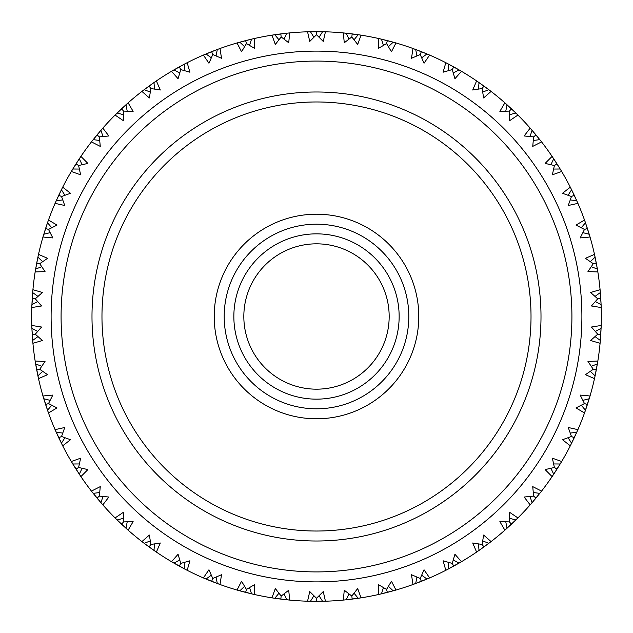 <?xml version="1.0" encoding="UTF-8"?>
<svg xmlns="http://www.w3.org/2000/svg" width="633" height="633" viewBox="0 0 633 633"><rect width="100%" height="100%" fill="white"/><g stroke="black" fill="none" stroke-linecap="round" stroke-linejoin="round"><path stroke-width="0.95" d="M51.107 316.5A265.393 265.393 0 0 1 449.201 86.666A265.393 265.393 0 0 1 449.201 546.334A265.393 265.393 0 0 1 51.107 316.5M553.653 169.043L560.197 169.019L552.103 156.398A284.85 284.85 0 0 0 541.571 141.903L539.791 139.64L533.303 140.479M535.977 134.932L533.611 136.894L535.977 134.932L539.791 139.64L530.177 128.135L524.132 135.968L533.611 136.894L532.741 146.373L541.571 141.903L541.175 141.404M550.9 164.699L553.701 158.788L553.234 158.084M557.008 163.868L554.405 165.522L557.008 163.868L561.352 170.942M585.137 221.764L584.512 220.023A284.85 284.85 0 0 0 577.921 203.367L571.108 188.769M571.045 188.658L570.309 187.186A284.85 284.85 0 0 0 561.677 171.496L561.115 170.546M570.27 199.925L576.766 200.732L574.242 195.217L571.457 196.531L568.252 205.496L577.921 203.367L577.7 202.861M594.751 255.55L594.49 254.371A284.85 284.85 0 0 0 590.035 237.019L589.727 235.967M589.56 235.405L589.442 235.001M594.925 256.333L595.044 256.887M594.941 256.42L594.854 256.009M535.922 134.861L530.177 128.135A284.85 284.85 0 0 0 517.913 115.071L515.871 113.046L509.533 114.7M509.383 111.099L511.496 108.852L515.871 113.046L504.881 102.839L499.864 111.368L509.383 111.099L509.715 120.618L517.913 115.071L517.462 114.62M540.345 140.336L539.902 139.774M531.957 130.169L531.498 129.646M531.514 129.662L532.068 130.303L530.027 136.514M556.961 163.797L553.701 158.788M552.403 156.849L552.103 156.398L545.116 163.417L554.405 165.522L552.356 174.819L561.677 171.496M584.481 229.431L587.408 228.473L584.512 220.023L576.006 225.079L584.481 229.431L580.184 237.929L590.035 237.019L585.193 221.938M577.921 203.367L577.074 201.436M509.462 111.012L511.496 108.852L504.881 102.839A284.85 284.85 0 0 0 491.081 91.421L488.795 89.664L482.718 92.094M489.744 90.392L476.617 80.913L472.709 90.005L482.124 88.541L483.636 97.949L491.081 91.421L490.575 91.025M516.504 113.671L515.99 113.172M506.898 104.635L506.384 104.168L507.033 104.754L505.783 111.171M571.148 188.848L570.309 187.186L562.5 193.271L571.457 196.531L574.242 195.217L571.227 189.006M482.124 88.541L483.929 86.048L476.617 80.913A284.85 284.85 0 0 0 461.489 71.315L459.004 69.859L453.283 73.032M460.041 70.461L445.83 62.699L443.092 72.209L452.247 69.583L454.929 78.721L461.489 71.315L460.943 70.991M489.507 90.203L488.937 89.775M478.849 82.44L478.279 82.045M478.295 82.061L478.991 82.543L478.556 89.071M553.139 157.934L552.103 156.398M541.571 141.903L540.273 140.249M453.647 66.845L445.83 62.699A284.85 284.85 0 0 0 429.617 55.071L426.974 53.947L421.689 57.809M427.251 54.066L413.001 48.496L411.474 58.276L420.225 54.517L424.039 63.245L429.617 55.071L429.032 54.818M459.78 70.31L459.154 69.947M448.235 63.941L447.618 63.617M452.247 69.583L453.726 66.884L459.004 69.859M445.83 62.699L448.386 64.02L448.773 70.556M488.795 89.664L483.929 86.048L482.188 88.446M531.396 129.528L530.177 128.135M517.913 115.071L516.417 113.592M421.277 51.621L413.001 48.496A284.85 284.85 0 0 0 395.965 42.957L393.196 42.166L388.44 46.66M394.343 42.49L378.645 38.51L378.36 48.409L386.573 43.582L391.447 51.764L395.965 42.957L395.348 42.783M429.285 54.929L428.889 54.762M427.789 54.288L427.133 54.011M415.541 49.421L414.884 49.184M413.745 48.765L413.333 48.614M420.225 54.517L421.356 51.653L426.974 53.947M414.575 49.065L415.699 49.485L416.91 55.91M452.302 69.48L453.726 66.884M506.265 104.065L504.881 102.839M491.081 91.421L489.815 90.448M386.573 43.582L387.341 40.599L378.645 38.51A284.85 284.85 0 0 0 361.047 35.155L358.207 34.72L354.053 39.776M359.386 34.894L343.315 32.916L344.273 42.767L351.813 36.951L357.677 44.46L361.047 35.155L360.422 35.052M395.617 42.854L395.198 42.735M394.05 42.411L393.362 42.213M381.288 39.111L380.607 38.961M379.42 38.684L379.001 38.589M380.283 38.882L381.454 39.151L383.456 45.386M420.272 54.406L421.356 51.653M478.144 81.958L476.617 80.913M461.489 71.315L460.12 70.508M351.813 36.951L352.201 33.897L343.315 32.916A284.85 284.85 0 0 0 325.441 31.792L322.561 31.713L319.072 37.252M323.756 31.745L307.559 31.792L309.743 41.446L316.5 34.728L323.257 41.446L325.441 31.792L324.8 31.769M360.699 35.1L360.264 35.029M359.085 34.855L358.381 34.744M346.006 33.185L345.317 33.114M344.107 32.987L343.672 32.948M344.985 33.074L346.18 33.201L348.949 39.127M393.196 42.166L387.341 40.599L386.605 43.471M429.617 55.071L428.153 54.446M309.205 31.745L307.559 31.792A284.85 284.85 0 0 0 289.685 32.916L286.82 33.201L284.051 39.127M281.187 36.951L280.799 33.897L286.82 33.201L271.953 35.155L275.323 44.46L281.187 36.951L288.727 42.767L289.685 32.916L289.044 32.979M325.077 31.777L324.642 31.769M323.455 31.737L322.735 31.721M310.265 31.721L309.569 31.737L310.439 31.713L313.928 37.252M308.358 31.769L307.923 31.777M316.5 34.728L316.5 31.65L309.331 31.737M358.207 34.72L352.201 33.897L351.829 36.833M414.132 48.907L413.001 48.496M395.965 42.957L394.43 42.514M273.575 34.902L271.953 35.155A284.85 284.85 0 0 0 254.355 38.51L251.546 39.151L249.544 45.386M246.427 43.582L245.659 40.599L251.546 39.151L237.035 42.957L241.553 51.764L246.427 43.582L254.64 48.409L254.355 38.51L253.73 38.653M289.328 32.948L288.893 32.987M287.706 33.106L286.994 33.185M274.619 34.744L273.939 34.847M272.736 35.029L272.301 35.1M273.954 34.847L274.793 34.72L278.947 39.776M322.561 31.713L316.5 31.65L316.5 34.609M379.824 38.779L378.645 38.51M361.047 35.155L359.473 34.91M238.617 42.506L237.035 42.957A284.85 284.85 0 0 0 219.999 48.496L217.301 49.485L216.09 55.91M212.775 54.517L211.644 51.653L217.301 49.485L203.383 55.071L208.961 63.245L212.775 54.517L221.526 58.276L219.999 48.496L219.398 48.709M253.999 38.589L253.58 38.684M252.417 38.953L251.712 39.111M239.638 42.213L238.973 42.403M237.802 42.735L237.383 42.854M238.989 42.395L239.804 42.166L244.56 46.66M280.712 33.905L273.701 34.886M281.044 35.859L280.799 33.897M344.518 33.035L343.315 32.916M325.441 31.792L323.843 31.745M204.894 54.422L203.383 55.071A284.85 284.85 0 0 0 187.17 62.699L184.614 64.02L184.227 70.556M180.753 69.583L179.274 66.884L184.614 64.02L171.511 71.315L178.071 78.721L180.753 69.583L189.908 72.209L187.17 62.699L186.6 62.991M219.667 48.614L219.255 48.765M218.132 49.176L217.586 49.374M205.867 54.011L205.227 54.28M204.111 54.762L203.715 54.929M205.25 54.272L206.026 53.947L211.311 57.809M245.572 40.623L238.744 42.466M246.395 43.471L245.659 40.599M309.418 31.737L307.559 31.792M289.685 32.916L288.094 33.066M288.007 33.082L287.596 33.122M321.801 31.697L320.306 31.674M317.995 31.65L317.03 31.65M172.928 70.485L171.511 71.315A284.85 284.85 0 0 0 156.383 80.913L154.009 82.543L154.444 89.071M150.876 88.541L149.072 86.048L154.009 82.543L141.919 91.421L149.364 97.949L150.876 88.541L160.291 90.005L156.383 80.913L155.853 81.269M185.461 63.577L184.765 63.941M173.846 69.947L173.244 70.295L173.988 69.859L179.717 73.032M211.557 51.684L205.013 54.375M212.728 54.406L211.644 51.653M273.78 34.87L271.953 35.155M254.355 38.51L252.796 38.866M252.709 38.882L252.306 38.977M143.224 90.416L141.919 91.421A284.85 284.85 0 0 0 128.119 102.839L125.967 104.754L127.217 111.171M123.617 111.099L121.504 108.852L125.967 104.754L115.087 115.071L123.285 120.618L123.617 111.099L133.136 111.368L128.119 102.839L127.637 103.258M154.792 81.997L154.151 82.44M144.063 89.775L143.517 90.195M143.248 90.392L144.205 89.664L150.282 92.094M179.194 66.924L173.038 70.413M180.698 69.48L179.274 66.884M238.823 42.443L237.035 42.957M219.999 48.496L218.504 49.042M116.25 113.916L115.087 115.071A284.85 284.85 0 0 0 102.823 128.135L100.932 130.303L102.973 136.514M99.389 136.894L97.023 134.932L100.932 130.303L91.429 141.903L100.259 146.373L99.389 136.894L108.868 135.968L102.823 128.135L102.404 128.61M126.679 104.113L126.102 104.635M117.01 113.172L116.512 113.655M116.274 113.893L117.129 113.046L123.467 114.7M149 86.104L143.327 90.337M149.649 86.856L149.072 86.048M205.084 54.343L203.383 55.071M187.17 62.699L185.754 63.427M92.442 140.613L91.429 141.903A284.85 284.85 0 0 0 80.897 156.398L79.299 158.788L82.1 164.699M78.595 165.522L75.992 163.868L79.299 158.788L71.323 171.496L80.644 174.819L78.595 165.522L87.884 163.417L80.897 156.398L80.541 156.929M93.098 139.774L92.671 140.32M92.679 140.304L93.201 139.64L99.698 140.479M123.538 111.012L121.504 108.852L116.345 113.821M172.548 70.698L171.511 71.315M156.383 80.913L155.069 81.815M72.162 170.079L71.323 171.496A284.85 284.85 0 0 0 62.691 187.186L61.401 189.758L64.922 195.273M55.791 201.737L58.758 195.217L61.543 196.531L58.758 195.217L61.401 189.758L55.079 203.367L64.748 205.496L61.543 196.531L70.5 193.271L62.691 187.186L62.406 187.756M72.36 169.747L72.803 169.019L79.347 169.043M99.302 136.815L97.023 134.932L92.521 140.51M142.876 90.685L141.919 91.421M128.119 102.839L126.924 103.891M55.736 201.856L55.079 203.367A284.85 284.85 0 0 0 48.488 220.023L47.522 222.729L51.716 227.761M48.519 229.431L45.592 228.473L47.522 222.729L42.965 237.019L52.816 237.929L48.519 229.431L56.994 225.079L48.488 220.023L48.274 220.624M56.171 200.89L55.886 201.523M55.395 202.639L55.221 203.035M55.894 201.5L56.234 200.732L62.73 199.925M75.944 163.947L72.233 169.968M77.661 164.928L75.992 163.868M115.942 114.225L115.087 115.071M102.823 128.135L101.771 129.33M45.56 228.56L42.965 237.019A284.85 284.85 0 0 0 38.51 254.371L37.893 257.18L42.68 261.651M39.721 263.7L36.698 263.122L37.893 257.18L35.155 271.929L45.046 271.597L39.721 263.7L47.578 258.327L38.51 254.371L38.368 254.996M48.369 220.355L48.219 220.767M47.839 221.827L47.586 222.571M43.186 236.259L43.06 236.679M43.78 234.257L50.126 232.651M92.173 140.953L91.429 141.903M80.897 156.398L80.225 157.395M36.682 263.209L35.155 271.929A284.85 284.85 0 0 0 32.916 289.7L32.655 292.573L37.964 296.402M32.916 289.7L31.792 307.543L41.564 305.968L35.282 298.808L42.411 292.486L32.916 289.7L32.853 290.341M38.431 254.719L38.336 255.146M38.083 256.31L38.51 254.371M35.59 269.262L35.48 269.943M35.282 271.146L35.219 271.573M35.622 269.088L41.715 266.699M48.409 229.391L45.592 228.473M71.94 170.451L71.323 171.496M62.691 187.186L62.145 188.262M32.204 298.705L31.792 307.543A284.85 284.85 0 0 0 31.792 325.457L31.895 328.329L37.64 331.47M31.879 328.029L32.916 343.3L42.411 340.514L35.282 334.192L41.564 327.032L31.792 325.457L31.808 326.098M32.876 290.064L32.837 290.492M32.734 291.678L32.671 292.399M31.887 304.837L31.864 305.533M31.816 306.752L31.8 307.187M35.282 298.808L32.212 298.618L32.655 292.573M31.792 307.543L31.895 304.671L37.64 301.53M39.602 263.676L36.698 263.122M55.562 202.259L55.079 203.367M48.488 220.023L47.784 222.001M32.22 334.477L32.916 343.3A284.85 284.85 0 0 0 35.155 361.071L35.622 363.912L41.715 366.301M35.155 361.071L38.51 378.629L47.578 374.673L39.721 369.3L45.046 361.403L35.155 361.071L35.258 361.704M31.8 325.813L31.816 326.248M31.864 327.443L31.887 328.163M32.671 340.601L32.734 341.298M32.837 342.508L32.876 342.936M35.282 334.192L32.212 334.382L31.895 328.329M32.726 341.274L32.655 340.435L37.964 336.598M35.171 298.8L32.212 298.618M43.305 235.864L42.965 237.019M47.277 223.449L46.795 224.865M36.714 369.965L38.51 378.629A284.85 284.85 0 0 0 42.965 395.981L43.78 398.743L50.126 400.349M42.965 395.981L48.488 412.977L56.994 407.921L48.519 403.569L52.816 395.071L42.965 395.981L43.139 396.59M35.219 361.427L35.282 361.854M35.464 362.97L35.59 363.738M37.933 375.986L38.075 376.667M38.336 377.854L38.431 378.281M39.721 369.3L36.698 369.878L35.622 363.912M38.51 378.629L37.893 375.82L42.68 371.349M34.19 334.264L32.212 334.382M35.495 269.856L35.424 270.275M35.353 270.742L35.155 271.929M37.735 257.924L37.434 259.388M48.519 403.569L45.592 404.527L48.488 412.977A284.85 284.85 0 0 0 55.079 429.633L56.234 432.268L62.73 433.075M55.079 429.633L62.691 445.814L70.5 439.729L61.543 436.469L64.748 427.504L55.079 429.633L55.332 430.226M43.06 396.321L43.186 396.741M43.503 397.825L43.732 398.576M47.586 410.429L47.815 411.086M48.219 412.233L48.369 412.645M48.488 412.977L47.522 410.271L51.716 405.239M39.602 369.324L36.698 369.878M31.792 325.457L31.864 327.554M32.592 293.324L32.473 294.812M61.543 436.469L58.758 437.783L62.691 445.814A284.85 284.85 0 0 0 71.323 461.504L72.803 463.981L79.347 463.957M71.323 461.504L80.897 476.602L87.884 469.583L78.595 467.478L80.644 458.181L71.323 461.504L71.648 462.058M55.221 429.965L55.395 430.361M55.878 431.461L56.171 432.11M61.48 443.393L61.789 444.018M61.773 443.994L61.401 443.242L64.922 437.727M43.78 398.743L45.592 404.527L48.409 403.609M32.742 341.448L32.916 343.3M78.595 467.478L75.992 469.132L80.897 476.602A284.85 284.85 0 0 0 91.429 491.097L93.209 493.36L99.698 492.521M91.429 491.097L102.823 504.865L108.868 497.032L99.389 496.106L100.259 486.627L91.429 491.097L91.825 491.596M72.344 463.214L72.708 463.831M79.394 474.354L79.774 474.932M79.766 474.916L79.299 474.212L82.1 468.301M56.234 432.268L58.758 437.783L61.441 436.525M97.078 498.139L102.823 504.865A284.85 284.85 0 0 0 115.087 517.929L117.129 519.954L123.467 518.3M116.915 519.74L128.119 530.161L133.136 521.632L123.617 521.901L123.285 512.382L115.087 517.929L115.538 518.38M92.655 492.664L93.098 493.226M101.043 502.831L101.502 503.354M99.389 496.106L97.023 498.068L93.209 493.36M101.486 503.338L100.932 502.697L102.973 496.486M72.803 463.981L75.992 469.132L78.492 467.542M121.568 524.211L128.119 530.161A284.85 284.85 0 0 0 141.919 541.579L144.205 543.336L150.282 540.906M143.96 543.146L156.383 552.087L160.291 542.995L150.876 544.459L149.364 535.051L141.919 541.579L142.425 541.975M116.496 519.329L117.01 519.828M126.102 528.365L126.616 528.832L125.967 528.246L127.217 521.829M123.617 521.901L121.504 524.148L117.129 519.954M99.302 496.185L97.023 498.068M61.852 444.152L62.691 445.814M149.143 546.999L156.383 552.087A284.85 284.85 0 0 0 171.511 561.685L173.996 563.141L179.717 559.968M171.511 561.685L187.17 570.301L189.908 560.791L180.753 563.417L178.071 554.279L171.511 561.685L172.057 562.009M143.493 542.798L144.063 543.225M154.151 550.56L154.721 550.955M150.876 544.459L149.072 546.952L144.205 543.336M154.705 550.939L154.009 550.457L154.444 543.929M123.538 521.988L121.504 524.148M79.861 475.066L80.897 476.602M179.353 566.155L187.17 570.301A284.85 284.85 0 0 0 203.383 577.929L206.026 579.053L211.311 575.191M203.383 577.929L219.999 584.504L221.526 574.724L212.775 578.483L208.961 569.755L203.383 577.929L203.968 578.182M173.22 562.69L173.846 563.053M184.765 569.059L185.382 569.384M180.753 563.417L179.274 566.116L173.996 563.141M185.366 569.368L184.614 568.98L184.227 562.444M150.812 544.554L149.072 546.952M101.604 503.472L102.823 504.865M115.087 517.929L116.583 519.408M212.775 578.483L211.644 581.347L219.999 584.504A284.85 284.85 0 0 0 237.035 590.043L239.804 590.834L244.56 586.34M237.035 590.043L254.355 594.49L254.64 584.591L246.427 589.418L241.553 581.236L237.035 590.043L237.652 590.217M203.715 578.071L204.111 578.238M205.211 578.712L205.867 578.989M217.459 583.579L218.116 583.816M219.255 584.235L219.667 584.386M219.999 584.504L217.301 583.515L216.09 577.09M180.698 563.52L179.274 566.116M126.735 528.935L128.119 530.161M141.919 541.579L143.588 542.861M246.427 589.418L245.659 592.401L254.355 594.49A284.85 284.85 0 0 0 271.953 597.845L274.793 598.28L278.947 593.224M274.493 598.232L289.685 600.084L288.727 590.233L281.187 596.049L275.323 588.54L271.953 597.845L272.578 597.948M237.383 590.146L237.802 590.265M238.95 590.589L239.638 590.787M251.712 593.889L252.393 594.039M253.58 594.316L253.999 594.411M254.355 594.49L251.546 593.849L249.544 587.614M206.026 579.053L211.644 581.347L212.728 578.594M154.856 551.042L156.383 552.087M280.886 599.119L289.685 600.084A284.85 284.85 0 0 0 307.559 601.208L310.439 601.287L313.928 595.748M310.138 601.279L325.441 601.208L323.257 591.554L316.5 598.272L309.743 591.554L307.559 601.208L308.2 601.231M272.301 597.9L272.736 597.971M273.915 598.145L274.619 598.256M286.994 599.815L287.683 599.886M288.893 600.013L289.328 600.052M281.187 596.049L280.799 599.103L274.793 598.28M289.685 600.084L286.82 599.799L284.051 593.873M239.804 590.834L245.659 592.401L246.395 589.529M185.524 569.455L187.17 570.301M316.5 598.272L316.5 601.35L325.441 601.208A284.85 284.85 0 0 0 343.315 600.084L346.18 599.799L348.949 593.873M345.879 599.831L361.047 597.845L357.677 588.54L351.813 596.049L344.273 590.233L343.315 600.084L343.956 600.021M307.923 601.223L308.358 601.231M309.545 601.263L310.265 601.279M322.735 601.279L323.431 601.263L322.561 601.287L319.072 595.748M324.642 601.231L325.077 601.223M280.925 598.122L280.799 599.103M352.288 599.095L361.047 597.845A284.85 284.85 0 0 0 378.645 594.49L381.454 593.849L383.456 587.614M378.645 594.49L395.965 590.043L391.447 581.236L386.573 589.418L378.36 584.591L378.645 594.49L379.27 594.347M343.672 600.052L344.107 600.013M345.294 599.894L346.006 599.815M358.381 598.256L359.061 598.153M360.264 597.971L360.699 597.9M351.813 596.049L352.201 599.103L346.18 599.799M359.046 598.153L358.207 598.28L354.053 593.224M310.439 601.287L316.5 601.35L316.5 598.391M271.953 597.845L274.026 598.169M386.573 589.418L387.341 592.401L395.965 590.043A284.85 284.85 0 0 0 413.001 584.504L415.699 583.515L416.91 577.09M413.001 584.504L429.617 577.929L424.039 569.755L420.225 578.483L411.474 574.724L413.001 584.504L413.602 584.291M379.001 594.411L379.42 594.316M380.583 594.047L381.288 593.889M393.362 590.787L394.027 590.597M395.198 590.265L395.617 590.146M394.011 590.605L393.196 590.834L388.44 586.34M351.829 596.167L352.201 599.103M307.559 601.208L309.664 601.271M421.443 581.316L429.617 577.929A284.85 284.85 0 0 0 445.83 570.301L448.386 568.98L448.773 562.444M445.83 570.301L461.489 561.685L454.929 554.279L452.247 563.417L443.092 560.791L445.83 570.301L446.4 570.009M413.333 584.386L413.745 584.235M414.868 583.824L415.541 583.579M427.133 578.989L427.773 578.72M428.889 578.238L429.285 578.071M420.225 578.483L421.356 581.347L415.699 583.515M427.75 578.728L426.974 579.053L421.689 575.191M381.454 593.849L387.341 592.401L386.605 589.529M323.582 601.263L325.441 601.208M343.315 600.084L345.404 599.878M311.199 601.303L312.694 601.326M315.005 601.35L315.97 601.35M452.247 563.417L453.726 566.116L461.489 561.685A284.85 284.85 0 0 0 476.617 552.087L478.991 550.457L478.556 543.929M478.738 550.631L491.081 541.579L483.636 535.051L482.124 544.459L472.709 542.995L476.617 552.087L477.147 551.731M447.594 569.391L448.235 569.059M459.154 563.053L459.756 562.705M461.489 561.685L459.012 563.141L453.283 559.968M420.272 578.594L421.356 581.347M359.22 598.13L361.047 597.845M484 546.896L491.081 541.579A284.85 284.85 0 0 0 504.881 530.161L507.033 528.246L505.783 521.829M504.881 530.161L517.913 517.929L509.715 512.382L509.383 521.901L499.864 521.632L504.881 530.161L505.363 529.742M478.255 550.963L478.849 550.56M488.937 543.225L489.483 542.805M482.124 544.459L483.929 546.952L478.991 550.457M491.081 541.579L488.795 543.336L482.718 540.906M448.386 568.98L453.726 566.116L452.777 564.383M394.177 590.557L395.965 590.043M511.559 524.084L517.913 517.929A284.85 284.85 0 0 0 530.177 504.865L532.068 502.697L530.027 496.486M531.87 502.926L541.571 491.097L532.741 486.627L533.611 496.106L524.132 497.032L530.177 504.865L530.596 504.39M506.368 528.84L506.898 528.365M515.99 519.828L516.488 519.345M509.383 521.901L511.496 524.148L507.033 528.246M516.473 519.361L515.871 519.954L509.533 518.3M482.188 544.554L483.929 546.952M427.916 578.657L429.617 577.929M533.611 496.106L535.977 498.068L541.571 491.097A284.85 284.85 0 0 0 552.103 476.602L553.701 474.212L550.9 468.301M553.535 474.465L561.677 461.504L552.356 458.181L554.405 467.478L545.116 469.583L552.103 476.602L552.459 476.071M531.483 503.37L531.957 502.831M539.902 493.226L540.329 492.68M540.321 492.696L539.799 493.36L533.303 492.521M509.462 521.988L511.496 524.148M476.617 552.087L478.35 550.9M553.21 474.956L553.606 474.354M560.292 463.831L560.648 463.237L560.197 463.981L553.653 463.957M554.405 467.478L557.008 469.132L561.677 461.504A284.85 284.85 0 0 0 570.309 445.814L571.599 443.242L568.078 437.727M570.309 445.814L577.921 429.633L568.252 427.504L571.457 436.469L562.5 439.729L570.309 445.814L570.594 445.244M532.068 502.697L535.977 498.068L534.458 496.81M571.203 444.034L571.52 443.393M576.829 432.11L577.114 431.477M571.457 436.469L574.242 437.783L577.921 429.633A284.85 284.85 0 0 0 584.512 412.977L585.478 410.271L581.284 405.239M584.512 412.977L590.035 395.981L580.184 395.071L584.481 403.569L576.006 407.921L584.512 412.977L584.726 412.376M577.106 431.5L576.766 432.268L570.27 433.075M553.701 474.212L557.008 469.132L554.508 467.542M516.599 519.234L517.913 517.929M530.177 504.865L531.562 503.282M571.599 443.242L574.242 437.783L571.559 436.525M584.631 412.645L584.781 412.233M585.177 411.11L585.414 410.429M589.268 398.576L589.473 397.904L589.22 398.743L582.874 400.349M584.481 403.569L587.408 404.527L590.035 395.981A284.85 284.85 0 0 0 594.49 378.629L595.107 375.82L590.32 371.349M594.854 376.983L597.845 361.071L587.954 361.403L593.279 369.3L585.422 374.673L594.49 378.629L594.632 378.004M540.432 492.553L541.571 491.097M552.103 476.602L553.274 474.861M585.478 410.271L587.408 404.527L584.591 403.609M594.569 378.281L594.664 377.854M594.917 376.69L595.067 375.986M597.41 363.738L597.52 363.057L597.378 363.912L591.285 366.301M593.279 369.3L596.302 369.878L597.845 361.071A284.85 284.85 0 0 0 600.084 343.3L600.345 340.427L595.036 336.598M600.242 341.614L601.208 325.457L591.436 327.032L597.718 334.192L590.589 340.514L600.084 343.3L600.147 342.659M560.727 463.103L561.677 461.504M595.107 375.82L596.302 369.878L593.398 369.324M600.124 342.936L600.163 342.508M600.266 341.322L600.329 340.601M601.113 328.163L601.136 327.467M597.718 334.192L600.788 334.382L601.208 325.457A284.85 284.85 0 0 0 601.208 307.543L601.105 304.671L595.36 301.53M597.718 298.808L600.788 298.618L601.105 304.671L600.084 289.7L590.589 292.486L597.718 298.808L591.436 305.968L601.208 307.543L601.192 306.997M601.152 327.134L601.105 328.329L595.36 331.47M577.177 431.334L577.921 429.633M589.513 397.761L590.035 395.981M594.49 378.629L594.838 377.07M600.345 340.427L600.788 334.382L598.81 334.264M601.2 307.187L601.184 306.752M601.136 305.557L601.113 304.837M600.329 292.399L600.266 291.702M600.234 291.338L600.084 289.7A284.85 284.85 0 0 0 597.845 271.929L597.378 269.088L591.285 266.699M593.279 263.7L596.302 263.122L597.378 269.088L594.49 254.371L585.422 258.327L593.279 263.7L587.954 271.597L597.845 271.929L597.758 271.391M600.084 289.7L600.345 292.565L595.036 296.402M597.544 362.899L597.845 361.071M600.084 343.3L600.234 341.709M600.78 298.523L600.25 291.465M597.781 271.573L597.718 271.146M597.536 270.03L597.41 269.262M586.467 228.782L587.408 228.473L589.22 234.257L582.874 232.651M595.107 257.18L590.32 261.651M598.81 298.736L600.788 298.618M601.168 326.66L601.208 325.457M601.208 307.543L601.136 305.446M596.286 263.035L594.87 256.104M594.846 255.977L594.49 254.371M589.94 236.679L589.814 236.259M589.497 235.175L589.268 234.424M585.414 222.571L585.185 221.914M585.478 222.729L581.284 227.761M593.398 263.676L596.302 263.122M597.845 271.929L597.592 270.354M590.035 237.019L589.861 236.41M584.726 220.624L584.512 220.023M577.779 203.035L577.605 202.639M577.146 201.603L576.829 200.89M571.52 189.607L571.211 188.982M568.078 195.273L571.599 189.758L570.309 187.186M61.085 316.5A255.416 255.416 0 0 0 444.208 537.694A255.416 255.416 0 0 0 444.208 95.306A255.416 255.416 0 0 0 61.085 316.5M91.991 316.5A224.509 224.509 0 0 1 428.755 122.074A224.509 224.509 0 0 1 428.755 510.926A224.509 224.509 0 0 1 91.991 316.5M243.832 316.5A72.668 72.668 0 0 0 352.834 379.436A72.668 72.668 0 0 0 352.834 253.564A72.668 72.668 0 0 0 243.832 316.5M316.5 399.146A82.646 82.646 0 0 1 233.854 316.5A82.646 82.646 0 0 1 316.5 233.854A82.646 82.646 0 0 1 399.146 316.5A82.646 82.646 0 0 1 316.5 399.146M316.5 408.807A92.307 92.307 0 0 0 396.44 270.346A92.307 92.307 0 0 0 236.56 270.346A92.307 92.307 0 0 0 316.5 408.807M101.968 316.5A214.532 214.532 0 0 0 423.762 502.285A214.532 214.532 0 0 0 423.762 130.714A214.532 214.532 0 0 0 101.968 316.5M214.215 316.5A102.285 102.285 0 0 1 367.646 227.92A102.285 102.285 0 0 1 367.646 405.08A102.285 102.285 0 0 1 214.215 316.5"/></g></svg>
